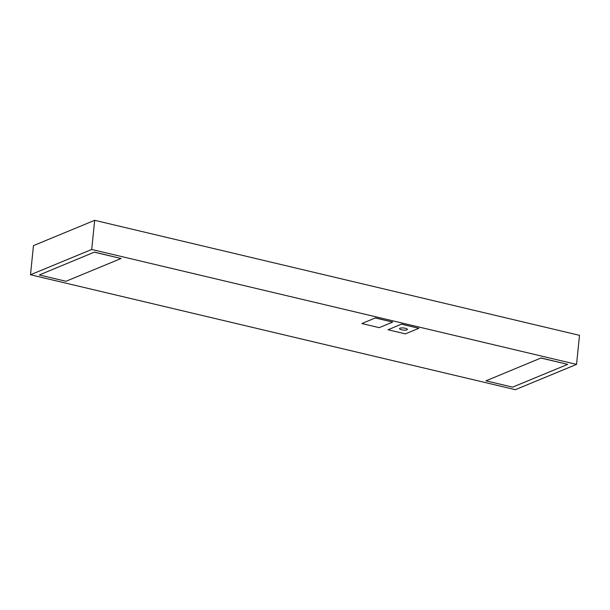 <?xml version="1.0" encoding="UTF-8"?>
<svg xmlns="http://www.w3.org/2000/svg" width="610" height="610" viewBox="0 0 610 610"><rect width="100%" height="100%" fill="white"/><g stroke="black" fill="none" stroke-linecap="round" stroke-linejoin="round"><path stroke-width="0.91" d="M30.5 274.767L33.459 245.617L94.68 220.317L579.5 335.332L576.549 364.383L515.336 389.683L30.5 274.767L91.713 249.467L576.549 364.383M401.555 324.101L388.082 329.766L405.398 333.868L418.864 328.302L401.555 324.101L388.082 329.766M94.428 252.098L39.322 274.965L65.964 281.279L121.054 258.51L94.428 252.098L39.322 274.965M541.078 357.963L485.972 380.831L512.613 387.144L567.704 364.376L541.078 357.963L485.972 380.831M375.363 317.894L361.882 323.552L379.199 327.661L392.672 322.095L375.363 317.894L361.882 323.552M94.68 220.317L91.713 249.467M121.054 258.51L94.42 252.197M567.704 364.376L541.07 358.062M418.864 328.302L401.548 324.2M401.639 329.789A3.942 1.052 -174.2 0 0 407.388 329.43A3.942 1.052 -174.2 0 0 403.576 327.989A3.942 1.052 -174.2 0 0 399.55 328.637A3.942 1.052 -174.2 0 0 401.639 329.789M392.672 322.095L375.356 317.985"/></g></svg>
